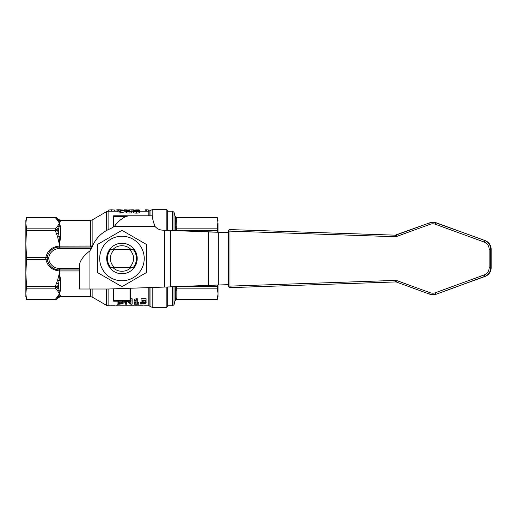 <?xml version="1.0" encoding="UTF-8"?>
<svg xmlns="http://www.w3.org/2000/svg" width="517" height="517" viewBox="0 0 517 517"><rect width="100%" height="100%" fill="white"/><g stroke="black" fill="none" stroke-linecap="round" stroke-linejoin="round"><path stroke-width="0.78" d="M145.025 305.786L143.978 305.896L145.025 305.786M136.482 305.786L135.435 305.896L136.482 305.786M128.811 305.786L127.764 305.896L128.811 305.786M123.582 305.857L124.054 305.896M123.582 305.786L125.004 305.857M125.45 305.857L125.004 305.747M122.839 305.786L121.792 305.896L122.839 305.786M120.81 305.786L120.467 305.786M121.579 305.857L120.862 305.87M114.968 305.857L113.908 305.87M112.906 305.747L113.708 305.786M113.708 305.883L114.606 305.747M125.579 301.211L125.579 304.183L126.717 304.183L126.717 301.211L126.717 302.755M129.948 301.211L130.995 302.051M128.462 301.211L130.995 303.453L130.995 298.729L132.132 298.729L132.132 304.183L130.762 304.183L127.234 301.211M134.446 303.834L134.446 302.419L136.107 302.419L136.107 301.114L134.446 301.114L134.446 300.687L137.283 300.009L137.283 303.834L138.905 303.834L138.905 304.183L134.446 304.183L134.446 303.834L136.107 303.834L136.107 301.114M134.446 300.687L134.446 299.369L136.333 298.716L137.283 298.716L137.283 300.009M137.283 302.419L138.905 302.419L138.905 303.834M144.857 300.597L146.137 301.65L146.137 303.046L145.329 303.925L140.689 304.067L140.689 303.569L143.106 303.86L144.424 303.647L144.896 303.04L144.372 302.464L141.063 302.374L141.063 300.028L146.085 300.028L146.085 300.597L142.246 300.597L142.246 301.818L145.199 302.064L146.137 303.046M140.689 303.569L140.689 302.161L141.063 302.225M141.632 302.329L144.424 302.238M141.063 300.028L141.063 298.729L146.085 298.729L146.085 300.028M112.544 305.786L109.94 305.857M118.057 305.786L116.609 305.896M132.249 305.747L127.111 305.89M134.278 305.747L133.386 305.78L134.278 305.857M140.786 305.747L138.181 305.896M143.235 305.896L141.884 305.896L142.86 305.747M146.35 305.747L143.629 305.883M430.138 224.268L429.666 222.833L433.22 222.284A9.151 9.144 90 0 1 436.348 222.833L485.133 240.599L435.921 222.833A9.151 9.144 -90 0 0 429.666 222.833L396.274 234.996A3.05 3.05 90 0 1 395.13 235.177L230.524 229.606A1.525 1.525 -90 0 0 230.472 229.606L230.046 229.606A1.525 1.525 90 0 1 230.097 229.606L229.994 231.131L395.027 236.702A4.575 4.575 -90 0 0 396.746 236.431L430.138 224.268A7.626 7.619 90 0 1 435.346 224.268L484.132 242.034A7.626 7.619 90 0 1 489.147 249.2L489.147 267.8A7.626 7.619 90 0 1 484.132 274.966L435.346 292.732A7.626 7.619 90 0 1 430.138 292.732L397.043 280.679A4.575 4.575 -90 0 0 395.324 280.408L229.994 286.114L230.097 287.639L395.634 281.933M230.524 287.639L230.097 287.639A1.525 1.525 90 0 1 228.52 286.114L229.994 286.114L229.994 231.131L228.52 231.131L228.52 286.114A1.525 1.525 0 0 0 230.046 287.639L230.472 287.639A1.525 1.525 -90 0 0 230.524 287.639L395.725 281.933L230.524 287.639A1.525 1.525 0 0 1 230.472 287.639M129.192 215.789L152.457 215.789L152.457 216.319C152.47 218.562 153.329 221.942 155.035 226.472A10.676 10.676 0 0 0 162.771 230.175L175.114 230.517L164.432 230.233L164.432 287.071L108.221 289.009L79.237 289.009L79.237 265.744C79.87 260.781 83.431 255.818 89.913 250.855L92.052 247.21A32.035 32.035 0 0 1 110.657 228.604L114.302 226.472C119.265 219.983 124.229 216.423 129.192 215.789M121.947 280.77A22.27 22.27 0 0 0 141.231 247.365A22.27 22.27 0 0 0 102.663 247.365A22.27 22.27 0 0 0 121.947 280.77M164.432 287.071L175.114 286.773L164.432 287.071M175.114 286.773L212.894 285.268L170.539 286.773L170.539 230.517L212.894 231.991L175.114 230.517M212.894 231.991L218.568 232.256L208.319 231.991L208.319 285.268L218.568 284.996L212.894 285.268M228.52 232.592L218.568 232.256M218.568 284.996L228.52 284.654L218.252 284.996L218.252 232.256L228.52 232.605M121.947 286.683L97.539 272.588L97.539 244.412L121.947 230.317L146.35 244.412L146.35 272.588L121.947 286.683M121.947 236.23A22.27 22.27 0 0 0 102.663 269.635A22.27 22.27 0 0 0 141.231 269.635A22.27 22.27 0 0 0 121.947 236.23M106.696 258.5A15.252 15.252 0 0 0 129.573 271.709A15.252 15.252 0 0 0 129.573 245.291A15.252 15.252 0 0 0 106.696 258.5M114.832 267.651L110.741 267.651A14.463 14.463 0 0 1 110.741 249.349L114.832 249.349A11.594 11.594 0 0 0 114.832 267.651L133.153 267.651A14.463 14.463 0 0 0 133.153 249.349L129.063 249.349A11.594 11.594 0 0 1 129.063 267.651M130.859 267.651A12.776 12.776 0 0 1 113.029 267.651M113.029 249.349A12.776 12.776 0 0 1 130.859 249.349M176.859 219.176L175.334 217.767L175.334 225.948L176.859 227.357L176.756 218.135L175.185 216.694L176.652 217.709L217.327 217.709L218.045 223.266L218.045 232.236L218.045 225.703M175.185 227.713L175.185 230.162L176.652 230.479L176.652 228.831L175.185 227.713L175.282 217.121L175.282 227.286L176.756 228.398L176.859 227.357M175.185 230.162L175.218 230.524M175.185 286.838L175.185 289.287L176.652 288.169L176.652 286.521M175.334 291.052L175.282 299.879L175.334 291.052L175.334 299.233L176.859 297.824L176.859 289.643L175.334 291.052L175.282 289.714L175.282 299.879L176.756 298.865L176.859 297.824M176.859 289.643L176.756 288.602L175.282 289.714L175.185 289.287M175.282 299.879L176.756 298.865M175.185 300.306L174.029 304.655L174.029 286.806M176.575 217.483L175.101 216.352L174.029 212.345L172.555 211.214L172.555 230.446M176.652 299.291L217.327 299.291L218.045 293.734L217.327 288.169L217.47 285.048M172.555 286.851L172.555 305.786L167.708 305.786L167.708 286.98M167.708 230.317L167.708 211.214L172.555 211.214M176.575 217.476L217.269 217.476L218.045 220.365L217.327 228.831L176.652 228.831L176.756 228.398M218.045 291.297L218.045 285.022L218.045 296.635L217.269 299.524L176.575 299.524M217.495 232.211L217.327 228.831M59.991 269.939L59.991 270.966L79.237 270.966M59.759 269.939L59.533 270.927L59.991 270.966L59.41 273.092L59.41 269.939L79.237 269.939M59.087 269.939L59.293 270.902M47.409 259.973L45.91 259.67C47.693 266.449 52.068 270.184 59.048 270.876L59.41 273.092L57.613 280.149L59.145 280.492L59.41 273.092L60.67 280.253L59.145 280.492L58.511 283.801L56.359 283.568L55.254 286.521L57.413 286.877L55.254 288.169L56.359 289.391L58.511 288.215L57.413 286.877L58.511 283.801L58.511 288.215L59.145 290.16L57.613 290.806L59.41 293.734L60.67 289.817L60.67 280.253M53.852 268.601L52.107 267.515M92.11 247.061L59.313 247.061A12.201 12.201 0 0 0 47.202 257.737L45.677 257.925L45.91 259.67L26.567 259.67L25.85 273.092L26.567 286.521L25.85 293.734L26.567 299.291L55.254 299.291L57.413 298.632L58.511 297.404L56.359 298.07L55.254 299.524A3.05 3.05 0 0 0 57.413 298.632L59.145 296.435L59.145 290.16L60.67 289.817M79.237 268.413L59.41 268.413A10.676 10.676 0 0 1 48.734 257.834L47.202 257.737L47.318 257.027L45.819 257.33L45.677 257.925M59.074 247.061L59.048 246.118C52.023 246.777 47.616 250.512 45.819 257.33L26.567 257.33L26.567 259.67M52.049 249.459L53.807 248.373M59.229 246.105L60.67 236.747L60.67 227.183L59.41 223.266L60.67 227.183L59.145 226.84L59.41 223.266L60.67 220.365L90.624 220.365L90.624 246.034L59.229 246.105L59.313 248.587L91.244 248.587M59.759 247.061L59.145 236.508L57.613 236.851L59.991 247.061M91.386 247.061L92.149 245.963L90.624 246.034L90.624 247.061M92.556 245.963L92.149 245.963L92.149 219.958L106.586 211.621L106.586 230.485M47.202 257.737A12.201 12.201 0 0 0 59.41 269.939L59.41 268.413M60.67 220.972L57.613 220.345L59.41 223.266L59.145 220.565L57.413 218.368A3.05 3.05 0 0 0 55.254 217.476L56.359 218.93L58.511 219.596L57.413 218.368L55.254 217.709L26.567 217.709L25.85 223.266L26.567 228.831L25.85 243.908L26.567 257.33M60.67 296.028L59.41 293.734L57.613 296.655L60.67 296.028L60.67 296.635L58.511 297.527M167.708 211.214L166.829 209.689L166.829 230.298M166.829 287.006L166.829 307.311L152.192 307.311L152.192 287.491M59.41 223.266L57.613 226.194L59.145 226.84L58.511 228.785L56.359 227.609L55.254 228.831L57.413 230.123L58.511 228.785L58.511 233.199L57.413 230.123L55.254 230.479L56.359 233.432L58.511 233.199L59.145 236.508L60.67 236.747M55.254 299.524L26.626 299.524L25.85 296.635L25.85 220.365L26.626 217.476L55.254 217.476M124.791 210.4L124.791 211.905L119.046 213.062L119.046 210.341L117.85 210.341L119.046 210.173L119.046 209.799L124.791 210.173L119.046 211.595M119.046 211.847L117.85 211.847L117.85 210.341M131.964 209.967L131.686 212.952L126.936 212.965L126.038 212.5L126.038 211.014L127.899 210.529L125.844 210.109L131.964 209.831L127.214 210.122L129.909 210.406L127.408 210.981L127.938 211.253L131.686 211.11L131.686 211.485L126.936 211.498L126.038 211.014M126.549 211.899L125.844 211.621L125.844 210.109M139.674 210.076L137.968 210.49L139.428 210.968C139.299 211.375 138.285 211.608 136.391 211.666C134.472 211.615 133.464 211.395 133.367 210.988L134.898 210.477L133.115 210.083L138.808 209.85L139.674 210.076L139.428 211.75M139.428 210.968L139.428 212.455C139.299 212.849 138.285 213.075 136.391 213.127C134.472 213.082 133.464 212.862 133.367 212.474L133.367 210.988M133.367 211.763L133.115 210.083M108.609 210.645L108.35 211.214M114.671 211.214L114.671 210.044L111.633 209.792L108.609 210.038L108.609 211.214M114.91 211.214L114.671 210.658M126.503 209.883L124.507 209.805L124.507 210.173M125.747 211.214L125.747 209.805M120.345 210.341L123.731 210.341L120.345 211.169L120.345 210.341L120.345 211.169M120.287 213.062L120.287 211.595M129.909 211.311L129.909 210.613M127.77 210.335L127.77 209.934M131.867 211.485L131.867 209.967M126.936 212.965L126.936 211.498M134.685 210.981L135.693 210.555L138.071 211.001L136.404 211.382L134.685 210.981M135.693 211.356L135.693 210.555M137.108 211.356L137.108 210.678M134.498 210.064L138.31 210.089L137.16 210.425L134.498 210.064M148.295 211.214L148.295 209.928L146.214 209.805L145.174 209.805L145.174 211.214M146.214 211.214L146.214 209.805M140.986 211.214L139.674 211.11M133.897 209.863L132.061 209.805L132.061 211.214M120.034 209.799L119.181 209.792C117.004 209.715 115.931 209.934 115.963 210.445L115.963 211.214M122.309 210.173L120.345 209.805M130.077 215.789A0.763 0.763 0 0 0 130.032 215.789L113.863 215.789A0.763 0.763 0 0 0 113.1 216.552L113.1 227.176L113.1 216.552L113.863 216.552L113.863 215.789M113.1 288.841L113.1 300.448A0.763 0.763 0 0 0 113.863 301.211L130.032 301.211A0.763 0.763 0 0 0 130.795 300.448L130.795 288.228M142.246 300.597L142.246 301.818M144.424 302.484L144.424 303.647M141.761 302.348L141.761 303.757M140.779 302.161L140.779 303.569M136.333 298.716L136.333 300.009M130.995 300.028L132.132 300.028M122.342 301.211L122.994 302.309L121.715 303.557L119.188 303.789L118.257 303.789L118.257 301.211L118.257 302.374L121.715 302.148L121.715 303.557M121.715 302.148L122.762 301.598M123.77 301.211L124.261 302.316L122.393 303.912L119.149 304.183L117.042 304.183L117.042 301.211M124.261 301.211L124.261 302.316M129.063 249.349L114.832 249.349M111.42 305.754L110.289 305.883M113.546 305.87L112.544 305.857M113.856 305.89L114.606 305.857L113.856 305.89M117.74 305.78L116.609 305.747M115.22 305.896L115.562 305.896M117.74 305.89L116.609 305.857M119.143 305.87L120.474 305.87M120.81 305.896L121.224 305.857L120.81 305.896M118.761 305.87L118.057 305.857M123.893 305.896L123.233 305.857M125.502 305.786L124.287 305.896M126.607 305.747L127.46 305.78M126.671 305.896L127.46 305.89L126.671 305.896M125.715 305.89L126.594 305.87M130.859 305.786L129.076 305.786M129.967 305.747L129.076 305.896M134.342 305.896L135.131 305.89L134.342 305.896M134.032 305.896L134.782 305.89L134.032 305.87M133.386 305.89L134.782 305.89M139.312 305.78L136.792 305.896M138.181 305.747L137.134 305.896M139.312 305.89L138.181 305.857M143.674 305.896L142.854 305.89M142.782 305.896L143.325 305.896M147.074 305.786L145.833 305.896M109.94 305.786L108.111 305.786L108.111 289.009M149.852 287.568L149.852 306.232L148.773 305.786L148.773 287.607M395.337 235.177L395.027 236.702M230.524 229.606L395.427 235.17L230.524 229.606A1.525 1.525 0 0 0 230.472 229.606M435.346 224.268L435.921 222.833L436.348 222.833L433.22 222.284M436.348 222.833L485.133 240.599A9.151 9.144 90 0 1 491.15 249.2L491.15 267.8L490.723 267.8L490.723 249.2A9.151 9.144 -90 0 0 484.707 240.599L484.132 242.034M489.147 249.2L491.15 249.2C490.943 245.077 488.933 242.208 485.133 240.599M491.15 249.2L491.15 267.8A9.151 9.144 90 0 1 485.133 276.401L436.348 294.167L484.707 276.401A9.151 9.144 -90 0 0 490.723 267.8L489.147 267.8M484.132 274.966L484.707 276.401L485.133 276.401C488.933 274.792 490.943 271.923 491.15 267.8M485.133 276.401L436.348 294.167A9.151 9.144 90 0 1 433.22 294.716L432.794 294.716A9.151 9.144 -90 0 0 435.921 294.167L435.346 292.732M429.666 294.167A9.151 9.144 -90 0 0 432.794 294.716L429.666 294.167L396.571 282.114L429.666 294.167L430.138 292.732M395.324 280.408L395.427 281.933A3.05 3.05 90 0 1 396.571 282.114L397.043 280.679M228.52 231.131L228.52 231.131A1.525 1.525 90 0 1 230.046 229.606A1.525 1.525 0 0 0 228.52 231.131L228.52 286.114M429.666 222.833L395.234 235.177M396.746 236.431L396.274 234.996M89.913 250.855L89.913 289.009M155.035 226.472L114.302 226.472M176.756 218.135L176.652 217.709M176.665 230.582L217.327 230.479M176.756 288.602L176.652 288.169L217.327 288.169M174.029 230.485L174.029 212.345M217.327 286.521L181.532 286.521M48.734 257.834A10.676 10.676 0 0 1 59.313 248.587M56.359 233.432L57.613 236.851M26.567 230.479L55.254 230.479L55.254 228.831L26.567 228.831M106.586 289.009L106.586 305.379L92.149 297.042L92.149 289.009M90.624 289.009L90.624 296.635L60.67 296.635M152.192 215.789L152.192 209.689L150.033 210.581L150.033 215.789M56.359 289.391L57.613 290.806M26.567 286.521L55.254 286.521L55.254 288.169L26.567 288.169M57.613 226.194L56.359 227.609M56.359 218.93L57.613 220.345M57.613 280.149L56.359 283.568M57.613 296.655L56.359 298.07M108.111 229.697L108.111 211.214L106.586 211.621M148.773 215.789L148.773 211.214L150.033 210.581M149.852 215.789L149.852 210.768M150.033 287.562L150.033 306.419L152.192 307.311M111.633 211.214L111.633 209.792M129.457 211.33L129.457 210.613M129.295 210.406L129.295 209.876M129.056 213.12L129.056 211.66M136.378 210.374L136.378 209.863M136.391 213.127L136.391 211.666M113.863 226.724L113.863 216.552L125.592 216.552M130.795 300.448L113.863 300.448L113.863 288.809M130.032 301.211L130.032 288.253M113.863 301.211L113.863 300.448L113.1 300.448M145.199 300.7L145.199 302.064M143.073 300.597L143.073 301.792M143.106 302.445L143.106 303.86M119.188 302.374L119.188 303.789M148.773 305.786L146.679 305.786M141.884 305.786L141.012 305.786M136.785 305.786L135.131 305.786M133.386 305.786L132.475 305.786M123.233 305.786L121.579 305.786M120.875 305.786L120.5 305.786M119.169 305.786L118.755 305.786M114.044 305.786L113.41 305.786M436.348 294.167L433.22 294.716M395.531 281.927L396.571 282.114M176.575 299.517L175.101 300.648M174.029 304.655L172.555 305.786M90.624 220.365L92.149 219.958M92.149 297.042L90.624 296.635M166.829 209.689L152.192 209.689M58.511 219.473L60.67 220.365M108.111 305.786L106.586 305.379M148.773 211.214L139.674 211.214M133.115 211.214L131.964 211.214M125.844 211.214L124.791 211.214M117.85 211.214L108.111 211.214M167.708 305.786L166.829 307.311M114.386 305.896L114.044 305.896M120.5 305.896L120.131 305.896M119.492 305.896L119.169 305.896M127.085 305.896L126.62 305.896M130.859 305.896L130.51 305.896M134.756 305.896L134.291 305.896M142.324 305.896L141.884 305.896"/></g></svg>
